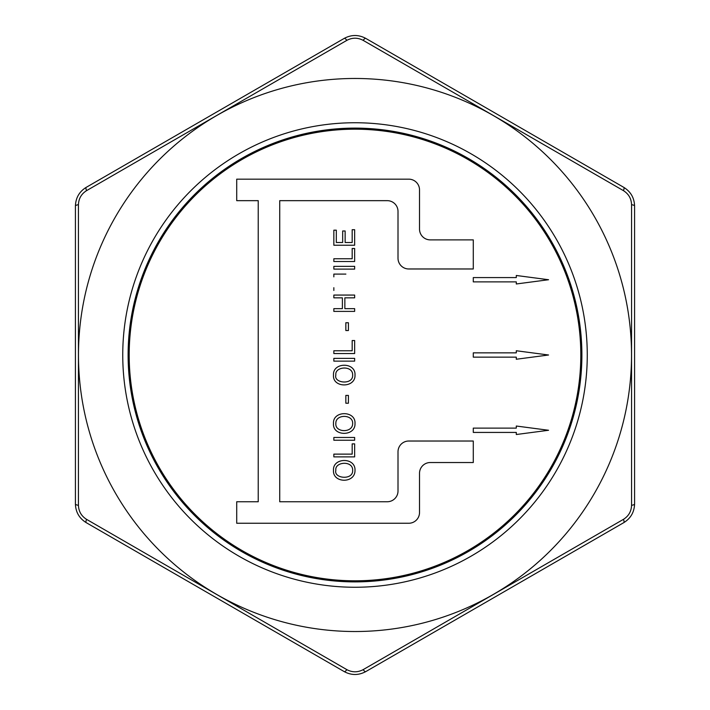 <?xml version="1.0" encoding="UTF-8"?>
<svg xmlns="http://www.w3.org/2000/svg" width="710" height="710" viewBox="0 0 710 710"><rect width="100%" height="100%" fill="white"/><g stroke="black" fill="none" stroke-linecap="round" stroke-linejoin="round"><path stroke-width="1.06" d="M548.555 355L516.294 359.251L516.294 357.148L473.286 357.148L473.286 352.852L516.294 352.852L516.294 350.749L548.555 355M419.521 189.907A10.756 10.756 0 0 0 408.765 179.16L236.714 179.16L236.714 200.664L258.227 200.664L258.227 501.748L236.714 501.748L236.714 523.252L408.765 523.252A10.756 10.756 0 0 0 419.521 512.496L419.521 473.286A10.756 10.756 0 0 1 430.269 462.529L473.286 462.529L473.286 441.025L408.765 441.025A10.756 10.756 0 0 0 398.008 451.773L398.008 490.992A10.756 10.756 0 0 1 387.261 501.748L279.731 501.748L279.731 200.664L387.261 200.664A10.756 10.756 0 0 1 398.008 211.42L398.008 258.227A10.756 10.756 0 0 0 408.765 268.975L473.286 268.975L473.286 239.882L430.269 239.882A10.756 10.756 0 0 1 419.521 229.126L419.521 189.907M333.496 375.066C332.591 362.038 355.834 361.905 355 375.066C355.639 388.246 332.342 388.13 333.496 375.066M333.842 358.373L354.645 358.373L354.645 361.133L333.842 361.133L333.842 358.373M345.841 403.218L345.841 395.417L348.406 395.417L348.406 403.218L345.841 403.218M352.648 375.093C353.092 365.064 334.587 366.342 335.848 375.031C333.452 383.373 353.305 385.202 352.648 375.093M333.496 423.497C332.591 410.46 355.834 410.344 355 423.497C355.648 436.694 332.342 436.561 333.496 423.497M352.648 423.524C353.225 414.09 335.395 413.992 335.848 423.462C334.871 432.798 352.879 433.18 352.648 423.524M333.496 470.322C332.564 457.48 355.603 456.947 355 470.322C355.275 483.767 332.475 483.279 333.496 470.322M352.178 443.874L354.645 443.874L354.645 456.885L333.842 456.885L333.842 454.125L352.178 454.125L352.178 443.874M548.555 279.731L516.294 283.973L516.294 281.879L473.286 281.879L473.286 277.575L516.294 277.575L516.294 275.48L548.555 279.731M352.648 470.357C353.101 460.32 334.587 461.615 335.848 470.295C333.452 478.638 353.314 480.466 352.648 470.357M548.555 430.269L516.294 434.52L516.294 432.425L473.286 432.425L473.286 428.121L516.294 428.121L516.294 426.027L548.555 430.269M580.816 355A225.815 225.815 0 0 0 242.092 159.439A225.815 225.815 0 0 0 242.092 550.561A225.815 225.815 0 0 0 580.816 355M352.178 242.492L352.178 229.703L354.645 229.703L354.645 245.234L333.842 245.234L333.842 230.182L336.318 230.182L336.318 242.492L342.673 242.492L342.673 230.981L345.14 230.981L345.14 242.492L352.178 242.492M333.842 269.108L333.842 266.348L354.645 266.348L354.645 269.108L333.842 269.108M333.842 297.836L333.842 295.067L354.645 295.067L354.645 297.836L344.856 297.836L344.856 308.646L354.645 308.646L354.645 311.397L333.842 311.397L333.842 308.646L342.389 308.646L342.389 297.836L333.842 297.836M352.178 350.784L352.178 340.534L354.645 340.534L354.645 353.536L333.842 353.536L333.842 350.784L352.178 350.784M333.842 440.236L333.842 437.475L354.645 437.475L354.645 440.236L333.842 440.236M345.841 330.541L345.841 322.739L348.406 322.739L348.406 330.541L345.841 330.541M333.842 276.864L333.842 274.095L345.877 274.095M333.842 290.452L333.842 287.701M352.178 258.76L352.178 248.5L354.645 248.5L354.645 261.511L333.842 261.511L333.842 258.76L352.178 258.76M86.576 190.635C81.384 193.883 78.677 198.578 78.437 204.72L78.437 505.28C78.659 511.395 81.375 516.09 86.576 519.365L346.862 669.654C352.275 672.512 357.698 672.512 363.138 669.654L623.424 519.365C628.616 516.117 631.323 511.422 631.563 505.28L631.563 204.72C631.341 198.605 628.625 193.91 623.424 190.635L363.138 40.346C357.725 37.488 352.302 37.488 346.862 40.346L86.576 190.635A5.378 1.429 -120 0 1 86.176 187.378L344.243 38.384C351.432 34.559 358.603 34.559 365.756 38.384L623.824 187.378C630.728 191.691 634.314 197.895 634.58 206.006L634.58 503.993A5.378 1.429 180 0 1 631.563 505.28M631.527 355A276.527 276.527 0 0 0 286.884 86.993A276.527 276.527 0 0 0 112.029 487.024A276.527 276.527 0 0 0 631.527 355M631.563 204.72A5.378 1.429 0 0 1 634.58 206.006M623.424 190.635A5.378 1.429 -60 0 0 623.824 187.378M78.437 204.72A5.378 1.429 180 0 0 75.42 206.006C75.704 197.868 79.289 191.656 86.176 187.378M634.58 503.993C634.296 512.132 630.711 518.344 623.824 522.622L365.756 671.616C358.568 675.441 351.397 675.441 344.243 671.616L86.176 522.622C79.271 518.309 75.686 512.105 75.42 503.993L75.42 206.006M75.42 503.993A5.378 1.429 0 0 0 78.437 505.28M86.176 522.622A5.378 1.429 -60 0 1 86.576 519.365M344.243 671.616A5.378 1.429 -60 0 0 346.862 669.654M346.862 40.346A5.378 1.429 -120 0 0 344.243 38.384M365.756 671.616A5.378 1.429 -120 0 1 363.138 669.654M363.138 40.346A5.378 1.429 -60 0 1 365.756 38.384M623.824 522.622A5.378 1.429 -120 0 0 623.424 519.365M581.889 355A226.889 226.889 0 0 0 241.56 158.507A226.889 226.889 0 0 0 241.56 551.492A226.889 226.889 0 0 0 581.889 355M587.268 355A232.268 232.268 0 0 0 238.871 153.857A232.268 232.268 0 0 0 238.871 556.143A232.268 232.268 0 0 0 587.268 355"/></g></svg>

